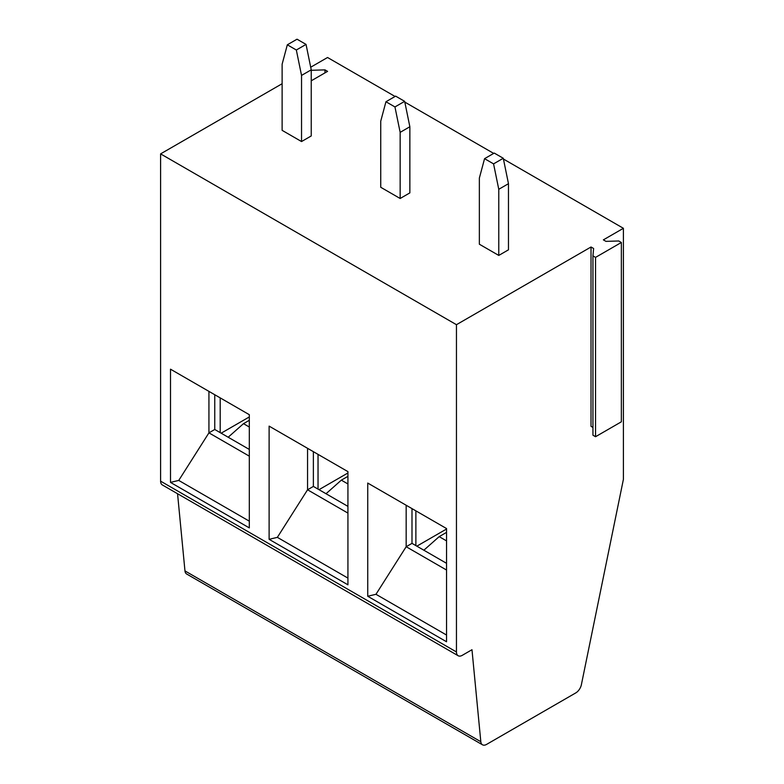 <?xml version="1.0" encoding="UTF-8"?>
<svg xmlns="http://www.w3.org/2000/svg" width="784" height="784" viewBox="0 0 784 784"><rect width="100%" height="100%" fill="white"/><g stroke="black" fill="none" stroke-linecap="round" stroke-linejoin="round"><path stroke-width="1.18" d="M287.326 44.806L297.028 39.2L306.044 44.404L311.238 69.825L301.536 75.421L301.536 141.551L282.122 130.34L282.122 64.219L287.326 44.806L296.332 50.009L306.044 44.404M301.536 141.551L311.238 135.946L311.238 69.825M311.238 80.801L327.575 71.373L324.978 69.874L324.978 72.873M318.039 454.367L318.039 489.118L347.929 506.376M313.375 451.682L313.375 486.423L318.039 489.118M380.74 121.157L385.944 101.744L394.95 106.938L404.662 101.342L409.856 126.753L400.154 132.359L400.154 198.489L380.74 187.278L380.74 121.157M404.662 101.342L395.646 96.138L385.944 101.744M394.95 106.938L400.154 132.359M347.929 476.339L341.334 480.151L326.026 493.724M409.856 126.753L409.856 192.884L400.154 198.489M341.334 480.151L347.929 483.953M484.561 158.672L494.263 153.076L503.279 158.27L508.473 183.691L498.771 189.297L498.771 255.427L479.357 244.216L479.357 178.086L484.561 158.672L493.567 163.876L503.279 158.27M498.771 255.427L508.473 249.822L508.473 183.691M269.118 539.323L347.929 584.825L347.929 471.625L269.118 426.124L269.118 539.323L277.36 537.354L307.553 489.784L347.929 513.099M307.553 448.321L307.553 489.784L313.375 486.423M367.735 596.261L367.735 483.062L446.547 528.563L446.547 641.763L367.735 596.261L375.967 594.292L406.171 546.722L411.992 543.361L446.547 563.314M406.171 505.249L406.171 546.722L446.547 570.037M170.5 482.395L249.312 527.897L249.312 414.687L170.5 369.186L170.5 482.395L178.742 480.425L208.936 432.846L249.312 456.161M208.936 391.383L208.936 432.846L214.757 429.485L249.312 449.438M310.709 67.218L327.545 57.497L395.067 96.471M177.556 493.734L184.965 570.909A8.232 4.753 120 0 0 186.641 573.996L482.493 744.8A8.232 4.753 120 0 0 486.609 744.388L575.76 692.919A8.232 4.753 120 0 0 581.385 684.687L623.398 479.367L623.398 228.301L503.436 159.034M160.602 153.88L456.455 324.694L456.455 651.965A8.232 4.753 120 0 0 458.16 655.738L162.308 484.924A8.232 4.753 -60 0 1 160.602 481.16L160.602 153.88L282.122 83.721M311.238 70.295L324.978 69.874M592.949 427.437L591.018 426.329L591.018 246.999L593.615 248.499L592.949 255.888L592.949 435.218L595.546 436.717L621.359 421.812L621.359 242.481L595.546 257.387L595.546 436.717M621.359 242.481L618.762 240.982L605.963 241.364L603.366 239.865L623.398 228.301M347.929 578.102L277.36 537.354M249.312 521.164L178.742 480.425M458.16 655.738A8.232 4.753 120 0 0 462.276 655.326L471.978 649.72L480.817 741.713A8.232 4.753 120 0 0 482.493 744.8M456.455 324.694L591.018 246.999M415.883 510.854L415.883 545.605M411.992 508.61L411.992 543.361M446.547 533.051L445.969 532.708L439.177 536.638L446.547 540.891M439.177 536.638L423.86 550.211M375.967 594.292L446.547 635.04M595.546 257.387L592.949 255.888M493.685 153.409L404.818 102.106M220.196 397.88L220.196 432.631M214.757 394.744L214.757 429.485M249.312 420.302L243.491 423.664L249.312 427.025M243.491 423.664L228.183 437.237M493.567 163.876L498.771 189.297M296.332 50.009L301.536 75.421M347.929 472.977L319.01 489.677M456.455 651.965L160.602 481.16M446.547 529.014L416.853 546.164M249.312 416.941L221.166 433.189M480.817 741.713L184.965 570.909"/></g></svg>
